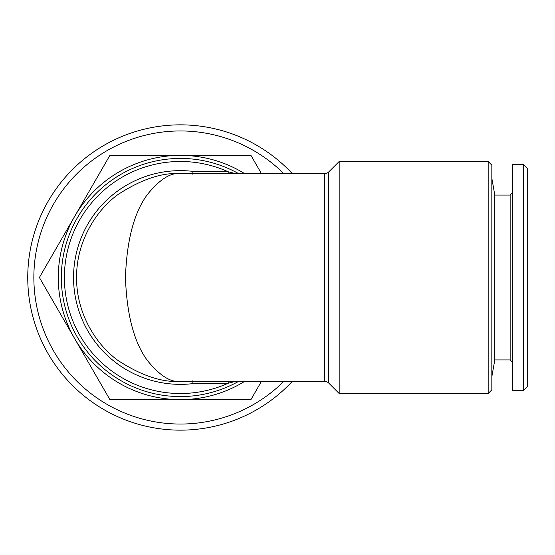 <?xml version="1.0" encoding="UTF-8"?>
<svg xmlns="http://www.w3.org/2000/svg" width="555" height="555" viewBox="0 0 555 555"><rect width="100%" height="100%" fill="white"/><g stroke="black" fill="none" stroke-linecap="round" stroke-linejoin="round"><path stroke-width="0.83" d="M328.747 383.096L339.174 393.523L339.174 161.477L328.747 171.904L328.747 383.096A6.105 6.105 0 0 0 324.432 381.306L324.432 173.694A6.105 6.105 0 0 0 328.747 171.904M173.514 381.084L180.41 381.306A103.806 103.806 0 0 1 179.404 381.306A103.806 103.806 0 0 0 180.41 381.306C162.365 382.693 141.601 375.77 118.125 360.549C95.828 344.62 76.188 312.743 76.604 277.5C76.188 242.257 95.828 210.38 118.125 194.451C141.601 179.23 162.365 172.307 180.41 173.694C170.857 172.307 159.868 179.23 147.436 194.451C134.095 212.482 126.769 240.162 125.451 277.5C126.769 314.838 134.095 342.518 147.436 360.549C159.868 375.77 170.857 382.693 180.41 381.306L324.432 381.306M173.514 173.916L180.41 173.694A103.806 103.806 0 0 0 179.404 173.694A103.806 103.806 0 0 1 180.41 173.694L324.432 173.694M192.134 174.353L192.162 171.287L228.133 171.752A116.023 116.023 0 0 0 64.387 277.5A116.023 116.023 0 0 0 228.133 383.248L192.162 383.713L192.134 380.647M180.41 396.575A119.075 119.075 0 0 0 238.74 381.306A119.075 119.075 0 0 1 61.334 277.5A119.075 119.075 0 0 1 238.74 173.694A119.075 119.075 0 0 0 180.41 158.425M228.403 381.306A6.105 1.304 88 0 0 228.133 383.248L235.972 381.306M488.171 161.477L491.834 165.14L491.834 389.86L488.171 393.523L488.171 161.477L339.174 161.477M488.171 393.523L339.174 393.523M292.339 381.306A152.66 152.66 0 0 1 27.75 277.5A152.66 152.66 0 0 1 292.339 173.694M283.855 381.306A146.555 146.555 0 0 1 33.855 277.5A146.555 146.555 0 0 1 283.855 173.694M512.598 192.62L510.149 195.062L510.149 359.938L494.796 359.938L494.796 195.062L491.834 178.273M523.587 390.47L523.587 164.53L512.598 164.53L512.598 390.47L523.587 390.47L527.25 386.807L527.25 168.193L523.587 164.53M261.495 173.694L250.922 155.372L109.897 155.372L39.391 277.5L109.897 399.628L250.922 399.628L261.495 381.306M244.741 381.306A122.128 122.128 0 0 1 74.641 216.436A122.128 122.128 0 0 1 244.741 173.694M228.403 173.694A6.105 1.304 92 0 1 228.133 171.752L235.972 173.694M192.162 383.713A106.858 106.858 0 0 1 73.544 277.5A106.858 106.858 0 0 1 192.162 171.287M494.796 359.938L491.834 376.727M510.149 359.938L512.598 362.38M510.149 195.062L494.796 195.062"/></g></svg>
